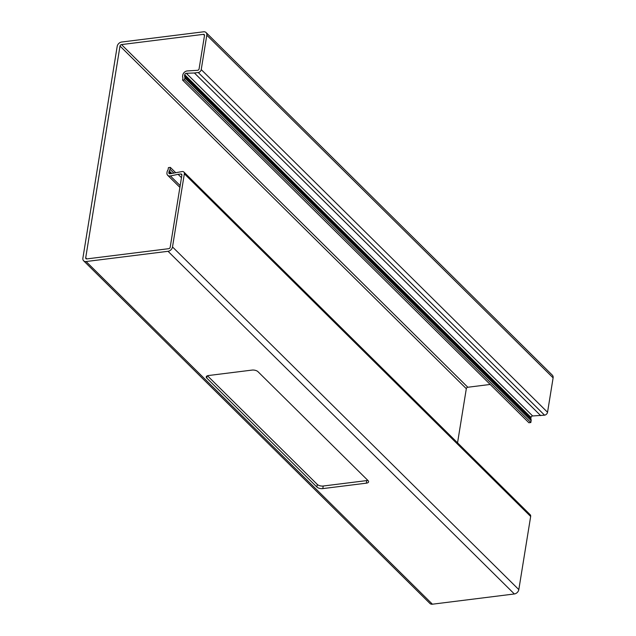 <?xml version="1.0" encoding="UTF-8"?>
<svg xmlns="http://www.w3.org/2000/svg" width="636" height="636" viewBox="0 0 636 636"><rect width="100%" height="100%" fill="white"/><g stroke="black" fill="none" stroke-linecap="round" stroke-linejoin="round"><path stroke-width="0.95" d="M540.719 415.658L194.409 72.989L186.316 73.283A1.471 1.105 134.7 0 0 184.718 74.746L184.551 75.732A1.471 1.105 134.7 0 0 184.631 76.376A3.673 2.751 -45.3 0 1 184.822 77.982L184.512 79.85L530.829 422.519L531.132 420.65A3.673 2.751 -45.3 0 0 530.941 419.045A1.471 1.105 134.7 0 1 530.869 418.401L531.028 417.415A1.471 1.105 134.7 0 1 532.626 415.96L544.559 415.173A2.942 2.202 -45.3 0 0 547.54 412.271L553.113 377.864A4.412 3.307 -45.3 0 0 552.374 375.208L206.064 32.539A4.412 3.307 -45.3 0 0 203.584 31.8L121.651 42.032A4.412 3.307 -45.3 0 0 117.183 46.388L82.887 258.137A4.412 3.307 -45.3 0 0 83.626 260.792A4.412 3.307 -45.3 0 0 86.106 261.531L168.039 251.3A4.412 3.307 -45.3 0 0 172.507 246.943L184.353 173.803A2.942 2.202 -45.3 0 0 183.86 172.03A2.942 2.202 -45.3 0 0 182.206 171.537L170.043 173.763A1.471 1.105 134.7 0 1 168.858 172.658L169.017 171.664A1.471 1.105 134.7 0 1 169.311 170.981A3.673 2.751 -45.3 0 0 170.035 169.256L170.337 167.387L175.6 172.602M194.409 72.989L198.249 72.504A2.942 2.202 -45.3 0 0 201.23 69.602L206.803 35.195A4.412 3.307 -45.3 0 0 206.064 32.539M83.626 260.792L429.936 603.461A4.412 3.307 -45.3 0 0 432.416 604.2L514.349 593.968A4.412 3.307 -45.3 0 0 518.817 589.612L530.663 516.472A2.942 2.202 -45.3 0 0 530.17 514.699L183.86 172.03M206.756 378.062L316.879 487.033A4.412 2.019 -170.8 0 0 322.802 488.607L366.328 483.169A4.412 2.019 -170.8 0 0 368.602 481.818A4.412 2.019 -170.8 0 0 368.093 480.633L257.962 371.663A4.412 2.019 -170.8 0 0 252.047 370.088L208.521 375.526A4.412 2.019 -170.8 0 0 206.239 376.878A4.412 2.019 -170.8 0 0 206.756 378.062L207.105 375.916M170.337 167.387L168.413 167.626L168.111 169.502A1.471 1.105 134.7 0 1 167.825 170.186A3.673 2.751 -45.3 0 0 167.093 171.911L166.966 172.722A4.261 3.196 -45.3 0 0 167.681 175.29A4.261 3.196 -45.3 0 0 170.4 175.949L178.088 174.328L181.467 177.667M178.088 174.328L180.807 173.994A1.471 1.105 134.7 0 1 181.88 175.123L170.202 247.229A1.471 1.105 134.7 0 1 168.707 248.684L86.774 258.916A1.471 1.105 134.7 0 1 85.709 257.787L120.005 46.031A1.471 1.105 134.7 0 1 121.492 44.584L203.425 34.352A1.471 1.105 134.7 0 1 204.498 35.481L199.092 68.855A1.471 1.105 134.7 0 1 197.597 70.31L187.405 70.93A4.261 3.196 -45.3 0 0 182.763 75.159L182.635 75.97A3.673 2.751 -45.3 0 0 182.826 77.576A1.471 1.105 134.7 0 1 182.898 78.22L182.596 80.088L528.906 422.765L530.829 422.519M207.463 375.765L317.3 484.449A4.412 2.019 -170.8 0 0 323.215 486.023L366.741 480.585A4.412 2.019 -170.8 0 0 367.799 480.347M457.546 442.839L466.315 388.707A1.471 1.105 134.7 0 1 467.802 387.252L490.189 384.454M184.512 79.85L182.596 80.088M206.803 35.195L553.113 377.864M86.106 261.531L432.416 604.2M168.039 251.3L514.349 593.968M172.507 246.943L518.817 589.612M184.353 173.803L530.663 516.472M168.858 172.658L169.995 173.779M169.017 171.664L170.949 173.58M169.311 170.981L171.76 173.405M170.035 169.256L173.795 172.976M170.4 175.949L180.179 185.625M180.807 173.994L181.888 175.059M85.709 257.787L86.838 258.908M120.005 46.031L466.315 388.707M121.492 44.584L467.802 387.252M203.425 34.352L204.506 35.417M184.822 77.982L531.132 420.65M184.631 76.376L530.941 419.045M184.551 75.732L530.869 418.401M184.718 74.746L531.028 417.415M186.316 73.283L532.626 415.96M198.249 72.504L544.559 415.173M201.23 69.602L547.54 412.271M366.741 480.585L366.328 483.169M323.215 486.023L322.802 488.607M317.3 484.449L316.879 487.033M167.681 175.29L179.893 187.374"/></g></svg>
